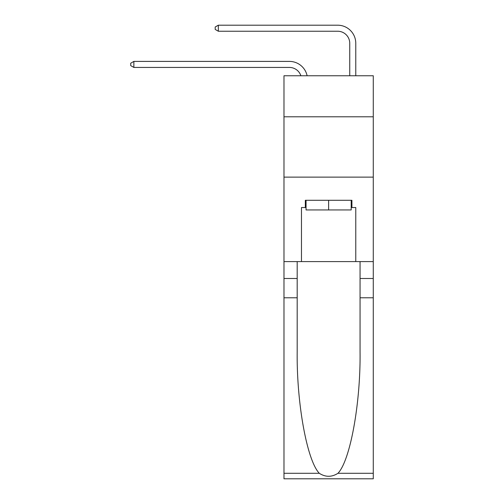 <?xml version="1.0" encoding="UTF-8"?>
<svg xmlns="http://www.w3.org/2000/svg" width="504" height="504" viewBox="0 0 504 504"><rect width="100%" height="100%" fill="white"/><g stroke="black" fill="none" stroke-linecap="round" stroke-linejoin="round"><path stroke-width="0.76" d="M373.275 116.789L373.275 75.764L283.979 75.764L283.979 116.789L373.275 116.789L373.275 261.595L355.774 261.595L355.774 207.535L351.918 207.535L351.918 200.29L305.336 200.29L305.336 207.535L306.06 207.535M283.979 297.795L297.19 297.795L297.19 351.609C296.547 403.043 306.986 460.505 319.29 473.294C325.508 477.263 331.733 477.263 337.964 473.294L373.275 473.294L373.275 478.8L283.979 478.8L283.979 116.789M289.409 61.4L133.862 61.4L289.409 61.4A18.1 18.1 172 0 1 307.119 75.764M349.745 75.764L349.745 43.3A12.064 12.064 14.7 0 0 337.674 31.235L218.333 31.235L215.195 29.421L215.195 27.008L218.333 25.2L337.674 25.2A18.1 18.1 21 0 1 355.774 43.3L355.774 75.764M351.194 200.29L351.194 209.947L306.06 209.947L306.06 200.29M328.627 200.29L328.627 209.947M337.964 473.294C350.267 460.505 360.7 403.043 360.058 351.609L360.058 261.595M360.058 297.795L373.275 297.795L373.275 261.595M297.19 261.595L297.19 297.795M373.275 473.294L373.275 297.795M283.979 261.595L301.474 261.595L301.474 207.535L305.336 207.535M283.979 177.124L373.275 177.124M301.474 261.595L355.774 261.595M351.194 207.535L351.918 207.535M349.745 43.3A12.064 12.064 -159 0 0 337.674 31.235A12.064 12.064 -159 0 1 349.745 43.3A12.064 12.064 -159 0 0 337.674 31.235A12.064 12.064 -159 0 1 349.745 43.3A12.064 12.064 -159 0 0 337.674 31.235M300.882 75.764A12.064 12.064 -8 0 0 289.409 67.435L133.862 67.435L130.725 65.627L130.725 63.214L133.862 61.4L133.862 67.435M218.333 25.2L218.333 31.235M360.058 278.485L373.275 278.485M297.19 278.485L283.979 278.485M283.979 473.294L319.29 473.294"/></g></svg>
